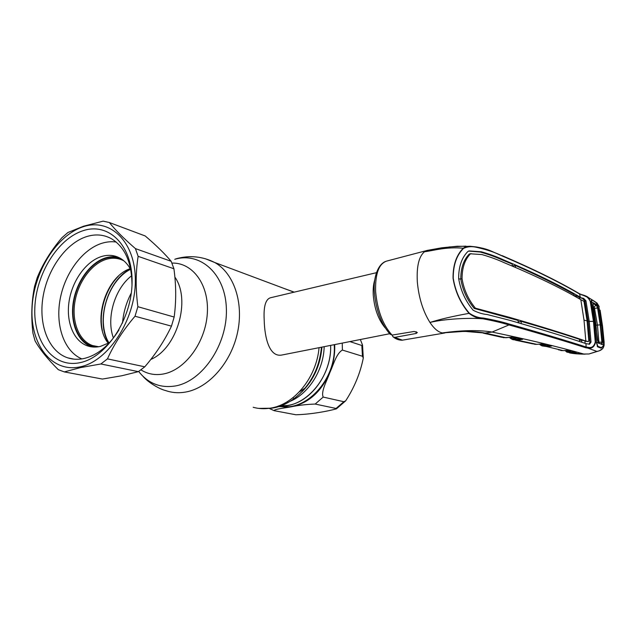 <?xml version="1.0" encoding="UTF-8"?>
<svg xmlns="http://www.w3.org/2000/svg" width="636" height="636" viewBox="0 0 636 636"><rect width="100%" height="100%" fill="white"/><g stroke="black" fill="none" stroke-linecap="round" stroke-linejoin="round"><path stroke-width="0.95" d="M278.767 405.863C304.485 408.996 331.992 377.665 330.64 345.388C331.666 373.65 310.678 402.397 287.448 405.482L279.514 405.919M103.358 323.271C103.803 330.784 105.624 337.382 108.812 343.058M130.444 269.139C124.696 272.272 119.608 276.899 115.164 283.012M109.01 342.939C95.368 321.601 107.564 280.238 130.555 269.338M131.652 275.738C114.695 288.593 105.981 318.207 113.431 338.034M385.17 327.874C378.452 319.836 374.485 308.953 373.26 295.223C372.919 289.245 373.419 284.125 374.771 279.864M376.401 272.693L270.332 297.799C265.562 299.381 263.511 306.639 264.179 319.582C264.576 338.257 269.553 357.83 282.241 354.952L389.63 333.741M123.877 260.847L123.511 260.649C118.224 257.978 112.54 257.516 106.466 259.265C91.6 263.622 78.172 281.955 74.905 301.877C71.558 321.784 78.92 340.801 92.538 345.563L98.691 346.747M120.808 258.606C116.07 256.872 111.085 256.769 105.87 258.288C90.137 262.906 76.082 282.901 73.394 303.984C70.596 325.06 79.739 344.243 94.851 347.073M130.181 268.654C105.242 276.914 91.576 323.215 108.319 343.329M130.34 268.941C107.444 280.404 95.36 321.395 108.613 343.17M278.345 406.022C305.344 413.042 336.865 379.358 334.21 344.688M343.838 401.721L345.698 400.815C354.443 387.324 360.31 373.054 363.291 358.012L362.456 356.263L342.391 350.062C336.126 353.632 333.359 365.231 329.75 372.776C327.071 380.567 320.735 391.339 323.168 397.071L343.838 401.721L336.046 408.463L315.194 404.059C306.425 404.361 298.459 405.275 291.296 406.794C285.023 407.978 274.211 409.107 274.108 410.665L295.883 414.767C310.845 414.378 327.421 411.333 336.436 408.837L336.046 408.463M349.895 341.588L361.836 345.491L362.528 345.046L360.35 339.521M299.373 391.816L305.495 387.817M293.117 397.89L293.673 398.39M287.059 401.825L287.655 401.721M581.328 294.555L579.69 294.07C559.362 282.082 533.668 269.441 502.623 256.149C495.762 252.611 487.152 249.694 476.785 247.388C471.999 246.156 467.571 246.498 463.509 248.398C456.561 255.29 453.142 265.22 453.237 278.202C455.352 291.439 460.695 303.086 469.273 313.151L469.034 313.357C452.84 316.275 439.81 319.304 429.952 322.452C443.531 319.113 467.858 317.555 482.994 318.811C478.145 318.62 473.494 316.808 469.034 313.357C460.48 303.213 455.153 291.495 453.047 278.202C452.935 265.164 456.33 255.171 463.247 248.231C445.852 246.617 433.99 250.584 424.466 251.761C418.862 256.475 416.485 266.564 417.335 282.018C418.806 297.863 423.012 311.338 429.952 322.452C434.102 328.637 438.22 332.127 442.322 332.922L462.754 331.459C472.143 331.388 479.584 331.92 485.069 333.073L466.482 331.523M392.269 335.053L392.857 336.722L394.718 337.398L416.254 333.431L417.351 332.485L414.084 331.475L392.054 335.093L389.995 334.123C381.266 324.074 376.067 310.257 374.389 292.671C373.046 277.447 378.03 263.391 386.648 261.094C378.754 263.813 375.089 274.005 375.638 291.685C377.394 310.471 382.864 324.932 392.054 335.093M444.858 332.97L402.095 340.22C398.947 340.157 396.117 339.171 393.597 337.271M602.435 348.838L599.319 350.794L597.125 351.382C601.179 350.635 603.5 348.6 604.081 345.269L603.612 345.062L603.437 346.079L601.1 348.162L597.641 346.866L596.377 342.271L595.638 341.985C594.485 346.835 591.885 348.878 587.831 348.107L585.629 347.725C565.69 341.286 540.131 333.685 508.959 324.932L492.089 332.048C478.995 329.885 462.404 330.179 442.322 332.922M509.428 324.122L508.959 324.932C502.138 322.826 493.48 320.783 482.994 318.811L483.344 318.048C493.854 319.948 502.551 321.967 509.428 324.122C540.6 332.93 566.159 340.562 586.098 347.01L588.221 347.367C591.854 348.146 594.199 346.334 595.256 341.93L593.46 321.331L590.216 301.233C588.133 297.266 585.343 295.191 581.853 295.001M588.221 347.367L587.831 348.107L596.942 351.414L588.96 353.982L583.737 354.029C558.583 346.851 528.031 339.529 492.089 332.048L485.069 333.073L505.97 337.724M463.509 248.398L463.247 248.231C465.56 246.553 468.35 245.949 471.618 246.434L476.436 246.967L471.618 246.434M427.344 250.393L424.466 251.761L449.382 246.943L465.751 246.132M427.384 250.377L428.123 250.25M540.592 344.068L540.314 344.935L541.785 345.753M540.179 344.076L541.506 344.927L546.3 345.706L549.846 345.396M539.972 344.092L539.916 344.648M515.43 340.188L532.515 343.806L536.856 344.354L541.777 343.925M541.705 343.933L536.927 344.354M543.669 343.949L551.849 345.841L550.951 346.159L550.641 345.587M540.497 344.044L543.621 343.965M540.584 344.036L541.212 344.179L541.482 345.61M546.34 344.585L541.84 344.99L542.254 345.944L541.84 345.769M550.951 346.159L550.577 345.571M550.856 346.167L546.602 346.541L542.254 345.944M558.519 349.832L563.242 350.635L546.602 346.541L546.3 345.706M483.153 333.121L501.438 337.223L505.874 337.732L511.161 337.215M511.074 337.223L512.823 337.199M509.794 337.358L514.142 337.493M509.706 337.374L511.638 337.756L511.972 339.25M513.133 337.247L522.665 339.33L513.014 337.247M516.965 338.114L512.322 338.598L516.949 339.29L520.63 338.916M534.566 344.307L536.895 344.362L517.283 340.165L516.949 339.29M510.493 337.541L512.322 338.598L512.346 339.425L512.998 339.68L512.354 339.425M522.665 339.33L517.283 340.165L512.998 339.68M510.446 337.533L510.374 338.265L509.396 337.398M511.908 339.219L510.374 338.265M583.737 354.029L571.589 352.932L571.319 352.145L574.785 351.875M567.702 350.309L563.242 350.635L569.594 350.356L576.439 352.336L571.589 352.932L566.907 352.137L566.93 351.39L571.319 352.145M569.594 350.356L567.765 350.309M576.439 352.336L569.482 350.356M565.738 350.46L569.554 350.372M571.82 351.016L566.93 351.39L565.643 350.468M565.301 350.492L566.565 351.318M566.867 352.113L565.022 350.515M602.491 325.839L600.098 310.153L602.491 325.839L604.105 341.826L604.113 345.356L602.785 348.568L599.319 350.794L588.96 353.982M598.261 305.2L598.746 306.361M596.361 342.192L594.406 321.673L591.297 300.812L591.591 299.516L595.829 302.203L599.199 306.584L596.854 302.823L599.184 306.536M591.766 299.612L594.088 301.059M591.361 302.036L590.59 301.281L593.833 321.387L595.256 341.93M597.299 345.936L597.641 346.866M603.612 343.313L601.839 325.489L599.112 308.078L601.902 325.521L603.612 345.062M598.73 306.306L599.168 308.07M581.686 294.667L588.682 297.735L590.216 301.233M468.971 250.95L467.858 251.522C461.657 257.811 458.588 266.81 458.659 278.504C460.623 290.453 465.449 301.027 473.152 310.241C478.041 312.729 482.724 314.16 487.192 314.542L509.396 320.218C540.616 329.178 566.143 336.977 585.963 343.623L586.098 347.01L585.629 347.725M469.273 313.151C473.86 316.275 478.55 317.905 483.344 318.048M518.181 322.857L518.125 320.465L474.21 308.428C467.15 299.938 462.682 290.135 460.798 279.037L458.699 278.878M584.007 320.091L587.084 320.934L583.991 301.369L580.819 299.675L584.007 320.091L585.836 341.055C566.104 334.282 540.608 326.363 509.349 317.292L475.41 308.174L474.21 308.428M475.41 308.174C468.366 299.612 463.914 289.809 462.062 278.767C462.014 267.955 464.821 259.631 470.473 253.796L469.288 254.05C463.604 259.854 460.774 268.177 460.798 279.037L462.062 278.767M587.084 320.934L588.825 340.976L588.387 341.588L585.836 341.055M588.387 341.588L584.945 341.23L585.048 343.305M580.819 299.675C560.698 287.901 535.043 275.523 503.855 262.541C497.439 259.599 490.141 256.944 481.961 254.567L470.473 253.796M471.077 253.613L469.288 254.05M468.533 251.101L480.22 252.039C488.607 254.376 495.977 257.039 502.345 260.029L512.107 264.027L512.481 266.015M515.526 267.319L515.136 265.339L512.465 265.928M515.136 265.339C537.945 275.475 557.549 285.143 573.934 294.349L574.284 296.026M574.26 295.923L576.097 295.557L576.439 297.219M579.793 299.095L579.468 297.449L582.64 298.546L584.874 300.979L588.133 321.379L593.833 321.387M576.097 295.557L579.468 297.449L583.61 298.34L585.939 300.78L589.206 321.188L591.003 342.104L589.524 344.219L585.963 343.623M588.992 344.203L589.922 342.287L588.133 321.379L587.123 321.267M581.733 342.176L581.646 340.085L585.859 341.063M579.563 340.459L581.646 340.085M579.603 341.46L579.523 339.354C563.448 333.964 544.003 327.961 521.178 321.355L518.165 321.935M521.178 321.355L521.218 323.732M469.137 250.91L481.293 251.769C489.625 254.13 496.97 256.801 503.338 259.782C534.463 272.908 560.133 285.389 580.342 297.243L579.523 293.76L581.582 294.595C584.937 295.47 587.306 296.511 588.682 297.735L591.591 299.516M597.633 346.23L601.092 347.542M601.338 347.63L603.381 345.873L603.54 345.03L596.481 342.311L597.896 346.334M598.047 342.581L592.951 304.89L593.189 302.855L591.448 301.798L594.493 321.713L596.481 342.311M592.919 303.865L593.539 302.871L596.544 304.731L598.086 308.023L600.726 324.909L602.379 342.128L601.934 344.386L601.457 343.845L601.871 342.041L600.217 324.861L597.594 308.015L596.679 305.805L593.293 303.571L593.539 302.871M595.678 322.404L592.951 303.595M594.493 321.713L595.701 322.333L597.371 340.117L598.595 343.353M601.537 344.489L601.457 343.845M598.357 342.876L601.115 343.909M603.548 343.265L603.54 345.03M599.112 308.078L598.651 306.266L597.013 305.24L596.679 305.805M602.379 342.128L597.864 342.232M598.086 308.023L593.603 308.396M596.544 304.731L593.452 307.506M591.448 301.798L592.132 300.033L595.646 302.227L598.651 306.266M594.294 306.997L597.435 325.028L598.985 342.891M91.958 346.906L91.584 346.779C77.52 341.89 69.92 322.285 73.355 301.75C76.718 281.215 90.551 262.286 105.878 257.771C110.131 256.523 114.265 256.356 118.272 257.27M109.543 342.629L100.393 346.413C95.813 347.447 91.481 347.256 87.394 345.841C73.315 340.944 65.731 321.26 69.205 300.629C72.591 279.999 86.464 260.983 101.824 256.427C108.12 254.591 114.011 255.068 119.489 257.858C124.171 260.339 127.955 264.345 130.833 269.871M81.837 358.911C64.18 351.406 55.308 325.759 60.078 299.532C64.777 273.281 82.394 249.288 102.03 243.238C106.848 241.775 111.562 241.37 116.197 242.03M171.195 261.309C164.509 253.454 155.852 245.011 145.223 235.972L109.344 222.52C115.362 230.057 124.06 238.754 135.436 248.612L171.195 261.309L173.922 268.758L138.131 256.348C135.635 272.144 135.548 288.927 137.861 306.703L174.161 317.038C176.275 301.424 176.196 285.333 173.922 268.758M138.37 371.647L100.886 363.967L80.446 367.616L64.323 371.909L102.412 379.056L121.897 375.741L138.37 371.647L144.785 366.813C155.804 353.974 164.7 340.419 171.466 326.149L174.161 317.038M80.144 366.853C108.351 361.264 135.412 319.829 135.333 280.818C135.667 241.712 110.115 217.544 83.157 226.782C56.167 235.479 33.207 272.979 32.023 308.921C30.472 344.919 51.921 373.03 80.144 366.853M100.886 363.967L107.452 358.871L144.785 366.813M171.466 326.149L135.015 316.235C123.312 329.933 114.122 344.148 107.452 358.871M135.015 316.235L137.861 306.703M138.131 256.348L135.436 248.612M109.344 222.52L103.127 221.145L83.475 226.241L67.933 232.498L61.954 237.689C51.15 250.393 42.914 263.702 37.238 277.606L34.598 286.28C31.546 301.106 30.997 316.76 32.953 333.232L35.059 340.872C40.084 349.728 47.835 359.332 58.313 369.683L64.323 371.909M80.231 362.607C53.694 368.514 33.374 342.144 34.813 308.158C35.902 274.243 57.622 238.826 83.07 230.709C108.494 222.075 132.439 244.963 132.089 281.7C132.121 318.342 106.761 357.249 80.231 362.607M118.972 329.933C109.154 345.658 97.562 355.166 84.175 358.466C78.435 359.73 72.989 359.531 67.845 357.885C48.662 351.668 38.414 325.052 42.994 297.123C47.469 269.171 65.977 243.127 86.663 236.584C95.487 233.857 103.716 234.549 111.332 238.659C125.014 247.022 131.891 262.604 131.986 285.421M140.938 369.858C147.759 374.143 155.343 375.502 163.691 373.928C185.283 369.882 205.595 342.168 207.312 313.492C209.276 284.793 192.668 262.398 171.943 263.081M138.672 371.448C148.164 383.484 160.407 388.318 175.401 385.957C202.487 381.29 227.394 344.521 226.392 309.39C225.796 274.164 200.666 251.602 174.749 259.305L176.196 258.765M131.318 292.965C126.341 302.442 123.4 312.499 122.494 323.144M150.796 359.451C177.094 348.456 191.166 299.922 174.876 277.097M142.957 376.274C148.331 382.673 159.135 388.644 164.08 390.114L167.801 391.251C173.549 392.897 179.551 393.151 185.815 392.022C208.608 387.976 230.94 362.886 237.451 332.906C244.065 302.927 233.921 273.218 214.753 262.509L205.237 258.701M253.176 407.279C258.661 408.813 264.361 409.107 270.26 408.161C294.07 404.862 316.577 377.474 319.057 347.677M294.245 292.139L284.348 288.561M294.77 398.128C310.352 385.782 319.256 368.8 321.482 347.2M302.855 390.846C314.152 378.913 320.488 364.341 321.864 347.121M290.024 401.364C308.746 393.692 323.605 370.12 324.177 346.668M118.32 276.27C105.274 289.46 98.453 312.61 102.372 330.664M101.029 322.547C100.544 307.904 104.463 294.532 112.803 282.432M362.456 356.263L361.836 345.491M342.391 350.062L342.248 343.098M315.194 404.059L323.168 397.071M278.52 406.619L291.296 406.794C308.317 403.335 321.132 391.999 329.75 372.776C333.447 363.601 335.093 354.204 334.679 344.593M394.718 337.398L402.461 340.188M551.849 345.841L543.557 343.949M416.127 331.658L416.254 333.431M594.406 321.673L596.409 342.24M602.507 325.934L604.049 345.555M579.277 293.617L579.523 293.76C559.33 281.835 533.604 269.155 502.353 255.728L502.146 255.648M486.238 311.735L487.319 311.497M508.331 317.507L509.349 317.292M480.22 252.039L481.293 251.769M502.345 260.029L503.338 259.782M582.64 298.546L583.61 298.34M584.874 300.979L585.939 300.78M589.922 342.287L591.003 342.104M502.623 256.149L491.636 251.26C490.149 250.735 487.081 248.835 476.436 246.967L476.785 247.388M597.228 346.453L597.697 346.374M601.839 325.489L600.217 324.861L596.035 325.171M294.031 292.186L214.753 262.509C202.471 256.387 189.774 255.1 176.657 258.637M321.403 347.216C319.654 376.806 297.489 404.472 271.89 408.193L258.749 408.399M321.943 347.113C320.385 365.04 313.723 379.938 301.941 391.808M97.372 346.652L92.538 345.563M112.906 282.289C104.423 294.548 100.472 308.086 101.06 322.921M362.528 345.046L363.291 358.012M345.698 400.815L336.436 408.837M274.108 410.665L269.481 408.527M471.594 246.434L457.292 246.243L441.877 247.786L427.948 250.274M540.314 344.935L541.475 345.602M386.648 261.094L427.002 250.481M512.847 337.215L503.322 337.684M509.364 337.406L510.334 338.249M563.281 350.643L560.833 350.523M585.152 354.157C578.522 354.109 573.298 353.688 569.482 352.877M591.393 301.822L594.445 321.697M597.705 346.437L597.26 346.509M598.325 342.844L601.266 343.989M87.394 345.841L91.584 346.779M67.845 357.885L74.102 359.165"/></g></svg>
